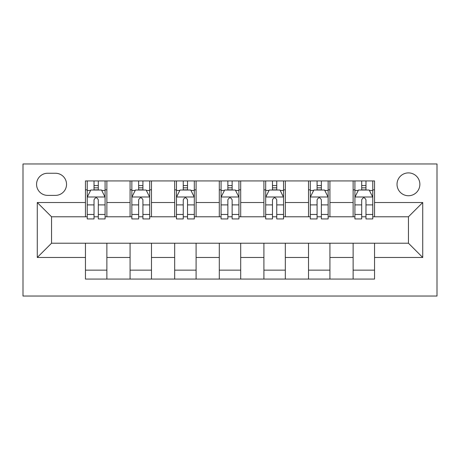 <?xml version="1.0" encoding="UTF-8"?>
<svg xmlns="http://www.w3.org/2000/svg" width="460" height="460" viewBox="0 0 460 460"><rect width="100%" height="100%" fill="white"/><g stroke="black" fill="none" stroke-linecap="round" stroke-linejoin="round"><path stroke-width="0.69" d="M408.445 172.897A11.419 11.419 0 0 0 397.026 184.316A11.419 11.419 0 0 0 408.445 195.736A11.419 11.419 0 0 0 419.871 184.316A11.419 11.419 0 0 0 408.445 172.897M23 296.027L437 296.027L437 163.973L23 163.973L23 296.027M47.627 195.379L55.476 195.379A11.063 11.063 0 0 0 66.539 184.316A11.063 11.063 0 0 0 55.476 173.253L47.627 173.253A11.063 11.063 0 0 0 36.564 184.316A11.063 11.063 0 0 0 47.627 195.379M85.456 257.479L37.277 257.479L37.277 202.521L85.456 202.521L85.456 216.792L51.554 216.792L51.554 243.208L85.456 243.208L85.456 279.07L374.543 279.07L374.543 243.208L408.445 243.208L408.445 216.792L374.543 216.792L374.543 202.521L422.723 202.521L422.723 257.479L374.543 257.479M374.543 202.521L374.543 180.929L85.456 180.929L85.456 202.521M353.13 180.929L353.13 216.792L354.913 216.792M361.692 216.792L365.976 216.792M372.761 216.792L374.543 216.792M353.13 216.792L328.147 216.792M308.516 180.929L308.516 216.792L310.304 216.792M317.084 216.792L321.367 216.792M308.516 216.792L283.532 216.792M263.908 180.929L263.908 216.792L265.69 216.792M272.469 216.792L276.753 216.792M263.908 216.792L238.924 216.792M219.293 180.929L219.293 216.792L221.076 216.792M227.861 216.792L232.139 216.792M219.293 216.792L194.31 216.792M174.679 180.929L174.679 216.792L176.467 216.792M183.247 216.792L187.53 216.792M174.679 216.792L149.695 216.792M130.071 180.929L130.071 216.792L131.853 216.792M138.632 216.792L142.916 216.792M130.071 216.792L105.087 216.792M85.456 216.792L87.239 216.792M94.024 216.792L98.308 216.792M85.456 243.208L106.87 243.208L106.87 279.07M374.543 243.208L106.87 243.208M106.87 180.929L106.87 216.792M85.456 189.848L87.239 189.848M94.024 189.848L98.308 189.848M105.087 189.848L106.87 189.848M85.456 270.152L106.87 270.152M130.071 243.208L130.071 279.07M151.484 180.929L151.484 216.792M130.071 189.848L131.853 189.848M138.632 189.848L142.916 189.848M149.695 189.848L151.484 189.848M151.484 243.208L151.484 279.07M130.071 270.152L151.484 270.152M174.679 243.208L174.679 279.07M196.092 243.208L196.092 279.07M174.679 270.152L196.092 270.152M196.092 180.929L196.092 216.792M174.679 189.848L176.467 189.848M183.247 189.848L187.53 189.848M194.31 189.848L196.092 189.848M219.293 243.208L219.293 279.07M240.706 243.208L240.706 279.07M219.293 270.152L240.706 270.152M240.706 180.929L240.706 216.792M219.293 189.848L221.076 189.848M227.861 189.848L232.139 189.848M238.924 189.848L240.706 189.848M263.908 243.208L263.908 279.07M285.321 243.208L285.321 279.07M263.908 270.152L285.321 270.152M285.321 180.929L285.321 216.792M263.908 189.848L265.69 189.848M272.469 189.848L276.753 189.848M283.532 189.848L285.321 189.848M308.516 243.208L308.516 279.07M329.929 243.208L329.929 279.07M308.516 270.152L329.929 270.152M329.929 180.929L329.929 216.792M308.516 189.848L310.304 189.848M317.084 189.848L321.367 189.848M328.147 189.848L329.929 189.848M353.13 243.208L353.13 279.07M353.13 270.152L374.543 270.152M353.13 189.848L354.913 189.848M361.692 189.848L365.976 189.848M372.761 189.848L374.543 189.848M51.554 216.792L37.277 202.521M51.554 243.208L37.277 257.479M422.723 202.521L408.445 216.792M422.723 257.479L408.445 243.208M98.308 185.564L94.024 185.564M105.087 214.463L98.308 214.463L98.308 218.937L105.087 218.937L105.087 197.167L101.516 190.026L90.81 190.026L87.239 197.167L87.239 218.937L94.024 218.937L94.024 214.463L87.239 214.463M87.239 197.167L87.239 180.929M105.087 197.167L105.087 180.929M94.024 190.026L94.024 180.929M98.308 180.929L98.308 190.026M98.308 214.463L98.308 199.841C96.882 197.093 95.45 197.093 94.024 199.841L94.024 214.463M142.916 185.564L138.632 185.564M149.695 214.463L142.916 214.463L142.916 218.937L149.695 218.937L149.695 197.167L146.13 190.026L135.424 190.026L131.853 197.167L131.853 218.937L138.632 218.937L138.632 214.463L131.853 214.463M131.853 197.167L131.853 180.929M149.695 197.167L149.695 180.929M138.632 190.026L138.632 180.929M142.916 180.929L142.916 190.026M142.916 214.463L142.916 199.841C141.49 197.093 140.064 197.093 138.632 199.841L138.632 214.463M187.53 185.564L183.247 185.564M194.31 214.463L187.53 214.463L187.53 218.937L194.31 218.937L194.31 197.167L190.739 190.026L180.032 190.026L176.467 197.167L176.467 218.937L183.247 218.937L183.247 214.463L176.467 214.463M176.467 197.167L176.467 180.929M194.31 197.167L194.31 180.929M183.247 190.026L183.247 180.929M187.53 180.929L187.53 190.026M187.53 214.463L187.53 199.841C186.105 197.093 184.678 197.093 183.247 199.841L183.247 214.463M232.139 185.564L227.861 185.564M238.924 214.463L232.139 214.463L232.139 218.937L238.924 218.937L238.924 197.167L235.353 190.026L224.647 190.026L221.076 197.167L221.076 218.937L227.861 218.937L227.861 214.463L221.076 214.463M221.076 197.167L221.076 180.929M238.924 197.167L238.924 180.929M227.861 190.026L227.861 180.929M232.139 180.929L232.139 190.026M232.139 214.463L232.139 199.841C230.713 197.093 229.287 197.093 227.861 199.841L227.861 214.463M276.753 185.564L272.469 185.564M283.532 214.463L276.753 214.463L276.753 218.937L283.532 218.937L283.532 197.167L279.967 190.026L269.261 190.026L265.69 197.167L265.69 218.937L272.469 218.937L272.469 214.463L265.69 214.463M265.69 197.167L265.69 180.929M283.532 197.167L283.532 180.929M272.469 190.026L272.469 180.929M276.753 180.929L276.753 190.026M276.753 214.463L276.753 199.841C275.327 197.093 273.901 197.093 272.469 199.841L272.469 214.463M321.367 185.564L317.084 185.564M328.147 214.463L321.367 214.463L321.367 218.937L328.147 218.937L328.147 197.167L324.576 190.026L313.869 190.026L310.304 197.167L310.304 218.937L317.084 218.937L317.084 214.463L310.304 214.463M310.304 197.167L310.304 180.929M328.147 197.167L328.147 180.929M317.084 190.026L317.084 180.929M321.367 180.929L321.367 190.026M321.367 214.463L321.367 199.841C319.941 197.093 318.51 197.093 317.084 199.841L317.084 214.463M365.976 185.564L361.692 185.564M372.761 214.463L365.976 214.463L365.976 218.937L372.761 218.937L372.761 197.167L369.19 190.026L358.484 190.026L354.913 197.167L354.913 218.937L361.692 218.937L361.692 214.463L354.913 214.463M354.913 197.167L354.913 180.929M372.761 197.167L372.761 180.929M361.692 190.026L361.692 180.929M365.976 180.929L365.976 190.026M365.976 214.463L365.976 199.841C364.55 197.093 363.124 197.093 361.692 199.841L361.692 214.463M130.071 257.479L106.87 257.479M130.071 202.521L106.87 202.521M174.679 202.521L151.484 202.521M174.679 257.479L151.484 257.479M219.293 202.521L196.092 202.521M219.293 257.479L196.092 257.479M263.908 202.521L240.706 202.521M263.908 257.479L240.706 257.479M308.516 202.521L285.321 202.521M308.516 257.479L285.321 257.479M353.13 202.521L329.929 202.521M353.13 257.479L329.929 257.479M104.995 196.989L87.331 196.989M87.239 190.457L90.597 190.457M101.729 190.457L105.087 190.457M94.024 204.895L87.239 204.895M105.087 204.895L98.308 204.895M98.308 187.835L94.024 187.835M149.609 196.989L131.945 196.989M131.853 190.457L135.205 190.457M146.343 190.457L149.695 190.457M138.632 204.895L131.853 204.895M149.695 204.895L142.916 204.895M142.916 187.835L138.632 187.835M194.223 196.989L176.554 196.989M176.467 190.457L179.82 190.457M190.958 190.457L194.31 190.457M183.247 204.895L176.467 204.895M194.31 204.895L187.53 204.895M187.53 187.835L183.247 187.835M238.832 196.989L221.168 196.989M221.076 190.457L224.434 190.457M235.566 190.457L238.924 190.457M227.861 204.895L221.076 204.895M238.924 204.895L232.139 204.895M232.139 187.835L227.861 187.835M283.446 196.989L265.776 196.989M265.69 190.457L269.042 190.457M280.18 190.457L283.532 190.457M272.469 204.895L265.69 204.895M283.532 204.895L276.753 204.895M276.753 187.835L272.469 187.835M328.055 196.989L310.391 196.989M310.304 190.457L313.657 190.457M324.794 190.457L328.147 190.457M317.084 204.895L310.304 204.895M328.147 204.895L321.367 204.895M321.367 187.835L317.084 187.835M372.669 196.989L355.005 196.989M354.913 190.457L358.271 190.457M369.403 190.457L372.761 190.457M361.692 204.895L354.913 204.895M372.761 204.895L365.976 204.895M365.976 187.835L361.692 187.835"/></g></svg>
